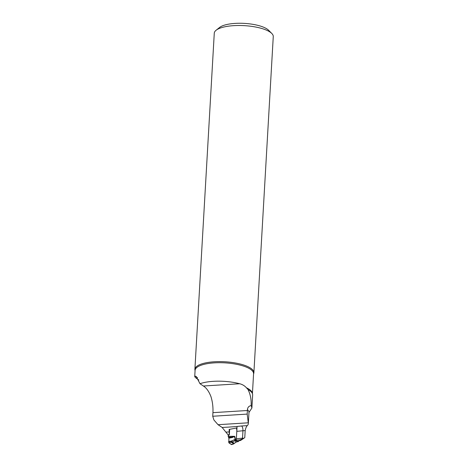 <?xml version="1.0" encoding="UTF-8"?>
<svg xmlns="http://www.w3.org/2000/svg" width="468" height="468" viewBox="0 0 468 468"><rect width="100%" height="100%" fill="white"/><g stroke="black" fill="none" stroke-linecap="round" stroke-linejoin="round"><path stroke-width="0.7" d="M228.63 435.287L228.179 434.983L229.25 434.427L229.156 429.437L236.469 427.986L236.995 431.326A114.444 35.937 3.3 0 0 242.956 430.735L242.529 438.142L243.682 438.34L240.125 439.803L240.739 440.365L244.77 437.668A9.465 8.395 132.6 0 1 243.682 438.34M236.826 440.113A115.151 36.159 -176.7 0 0 240.125 439.803M238.177 441.026A24.734 7.769 -176.7 0 0 240.739 440.365M244.77 437.668L245.179 430.595L242.956 430.735C242.991 428.477 242.553 426.892 241.64 425.974A110.659 34.743 -176.7 0 1 222.124 427.442L218.035 424.698L248.268 422.809L247.186 414.098L247.437 409.605C247.701 407.341 248.894 406.019 251.018 405.633L251.152 405.627C251.41 399.496 250.362 394.126 247.999 389.522L246.425 387.779A29.291 9.196 3.3 0 1 252.416 393.594M248.268 422.809A25.447 7.991 3.3 0 1 248.332 423.558A25.447 7.991 3.3 0 1 247.309 425.617C246.42 426.412 245.706 428.074 245.179 430.595M203.393 386.012L239.692 383.742A29.291 9.196 3.3 0 0 199.988 383.725L203.393 386.012C206.417 387.867 208.944 391.418 210.969 396.659C212.554 401.836 213.203 407.172 212.934 412.659L212.724 416.251L213.929 420.018L218.035 424.698M222.124 427.442L228.179 434.983M212.724 416.251L247.186 414.098M251.152 405.627A29.589 9.29 3.3 0 1 251.357 405.943L251.883 408.014L248.982 412.443M251.895 408.014L252.644 394.945A29.589 9.29 -176.7 0 0 252.246 393.219A29.589 9.29 -176.7 0 0 247.999 389.522M239.692 383.742C242.401 384.433 244.647 385.778 246.425 387.779M199.988 383.725L196.227 376.494L195.138 376.143L194.735 376.471C194.735 377.068 196.098 378.243 198.824 380.004M236.568 438.732A114.444 35.937 -176.7 0 0 242.529 438.142M195.074 370.557A29.542 9.278 3.3 0 1 194.893 369.328L214.274 33.21A29.542 9.278 3.3 0 1 216.111 30.239A29.542 9.278 3.3 0 1 233.696 25.652A29.542 9.278 3.3 0 1 271.779 33.45A29.542 9.278 3.3 0 1 273.265 36.609L253.884 372.727A29.542 9.278 3.3 0 1 253.562 373.926M194.893 369.328A29.542 9.278 3.3 0 1 214.315 361.776A29.542 9.278 3.3 0 1 253.884 372.727M216.111 30.239L219.627 27.436A25.997 8.161 3.3 0 1 235.1 23.4A25.997 8.161 3.3 0 1 268.609 30.262L271.779 33.45M237.598 441.652A0.948 0.421 -96.2 0 1 237.457 441.728A0.948 0.421 -96.2 0 1 237.305 441.681L238.089 441.599L236.697 440.663L234.877 440.815L232.327 441.921L234.193 443.389L231.455 444.571L231.818 444.114L231.455 444.571L228.887 442.845L228.875 438.194L228.15 435.983A0.708 0.597 123.9 0 1 228.548 435.334L229.033 435.047A0.591 0.497 -56.1 0 0 229.367 434.509L229.25 434.427M228.6 441.956L231.081 441.476L232.198 442.049L231.59 442.348L231.081 441.476L231.455 441.026L234.626 439.581L236.322 439.475L237.071 426.442M238.575 440.938L238.569 440.991A0.948 0.421 83.8 0 1 238.423 441.517M229.367 434.509L229.665 429.302M228.63 441.564L231.455 441.026L232.327 441.921M231.525 444.6L228.887 442.845L231.362 442.365M228.788 437.849L234.749 436.316L232.339 437.498L228.875 438.194M228.413 437.124L232.339 437.135L232.339 437.498M238.089 441.599A0.948 0.421 83.8 0 0 238.241 441.64A0.948 0.421 83.8 0 0 238.387 441.564L238.428 441.511M236.322 439.475A0.948 0.421 83.8 0 0 236.399 440.154L236.416 440.248A0.948 0.421 83.8 0 0 236.697 440.663M235.913 440.751A0.948 0.421 -96.2 0 1 235.533 439.563L234.749 436.316L228.132 436.293M231.707 441.78L231.59 442.348L233.737 443.787L236.381 441.827A0.948 0.526 80.4 0 0 236.592 441.862L238.241 441.64M234.462 436.568L235.258 439.546A0.948 0.31 -93.2 0 0 235.515 440.78M236.931 441.733A0.948 0.526 80.4 0 0 237.153 441.769A0.948 0.526 80.4 0 0 237.311 441.687L236.381 441.827L234.877 440.815A0.948 0.31 -93.2 0 1 234.626 439.581M234.292 443.243L233.766 443.88M231.601 444.594L233.737 443.892M248.332 423.558L248.97 412.565A25.447 7.991 -176.7 0 0 247.437 409.605M247.309 425.617L241.64 425.974M212.934 412.659L247.391 410.506M251.018 405.633A29.232 9.179 3.3 0 1 251.357 405.943M252.427 393.617L253.574 373.727A29.291 9.196 -176.7 0 0 233.924 363.835A29.291 9.196 -176.7 0 0 201.053 365.251A29.291 9.196 -176.7 0 0 195.086 370.352L194.735 376.471M195.138 376.143L197.478 377.711M229.396 431.9A114.444 35.937 3.3 0 1 226.219 432.081M236.592 441.862L234.48 443.255"/></g></svg>
